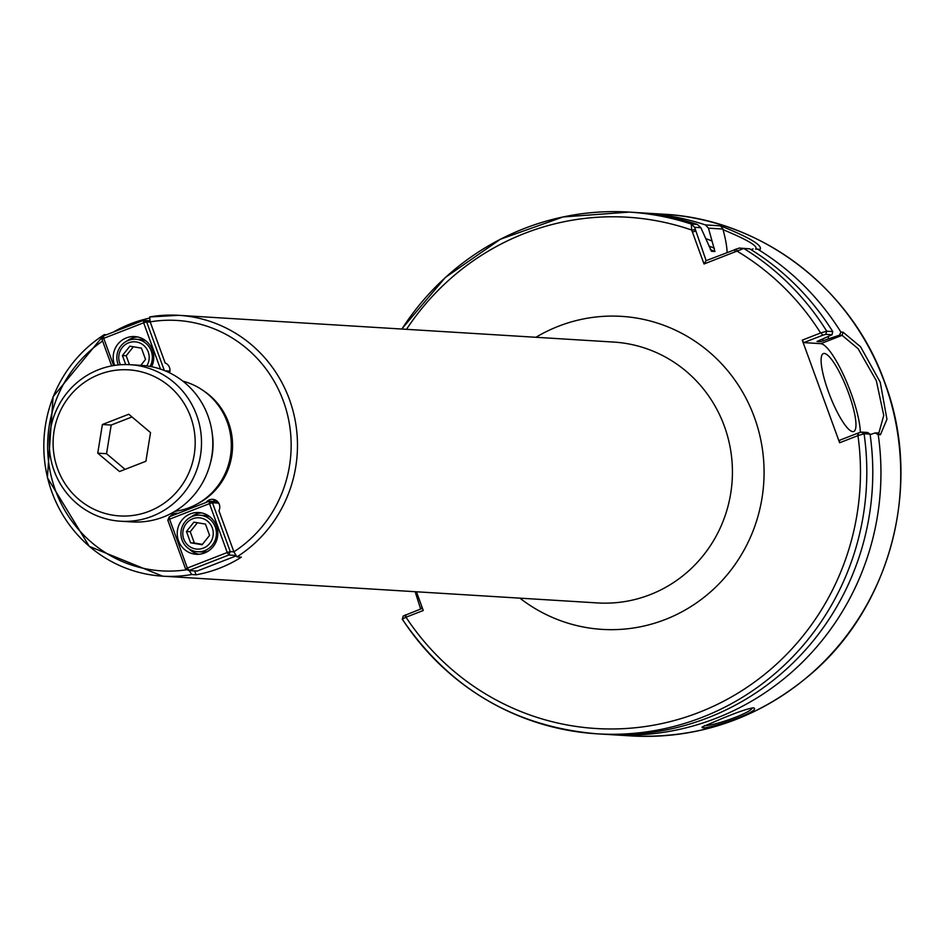<?xml version="1.0" encoding="UTF-8"?>
<svg xmlns="http://www.w3.org/2000/svg" width="948" height="948" viewBox="0 0 948 948"><rect width="100%" height="100%" fill="white"/><g stroke="black" fill="none" stroke-linecap="round" stroke-linejoin="round"><path stroke-width="1.42" d="M103.972 335.734L104.185 334.644L106.532 334.739M206.107 502.452A7.845 7.608 93.5 0 1 218.929 510.747L233.883 551.819L236.953 556.879A130.682 126.831 -86.5 0 0 293.75 413.79A130.682 126.831 -86.5 0 0 178.674 315.317A130.682 126.831 -86.5 0 0 149.63 316.964L150.187 321.87L165.142 362.954A7.845 7.608 93.5 0 1 169.562 372.813M149.63 316.964L178.674 315.317L613.605 342.062A130.682 126.831 93.5 0 1 731.05 452.812A130.682 126.831 93.5 0 1 650.055 594.692A130.682 126.831 93.5 0 1 597.56 602.928L162.629 576.171A130.682 126.831 -86.5 0 0 191.674 574.524L188.605 569.464M113.381 332.073A130.682 126.831 93.5 0 1 130.575 323.813A130.682 126.831 93.5 0 1 149.251 318.184M170.32 516.376A7.845 7.608 93.5 0 1 177.999 513.389M196.71 504.229A65.08 63.16 -86.5 0 0 232.438 449.542A65.08 63.16 -86.5 0 0 203.678 390.884M236.953 556.879L241.349 557.151A130.682 126.831 93.5 0 1 196.07 574.796L191.674 574.524M196.07 574.796L194.66 570.909M212.98 501.468A7.845 7.608 93.5 0 1 215.469 500.046M700.868 227.698L697.278 224.427L691.305 224.06L691.673 230.032L704.02 263.982L743.765 248.459L749.738 248.826L739.215 248.056L706.13 260.653L694.611 227.307L700.868 227.698L711.486 251.315L714.946 251.528L708.464 228.16L723.004 229.061L720.504 225.849L705.442 224.925L708.464 228.16M416.445 591.789L423.258 610.512L406.005 617.231A256.126 248.577 -86.5 0 0 701.473 711.427A256.126 248.577 -86.5 0 0 857.964 435.63L864.078 433.757L870.051 434.125L867.645 432.489L861.317 432.098L858.213 433.023L858.485 435.428M839.62 442.775L857.964 435.63L857.703 433.224L839.359 440.37L839.62 442.775L802.257 340.131L820.601 332.985A256.126 248.577 -86.5 0 0 737.011 251.125L736.169 248.98M174.859 511.351A66.384 64.428 -86.5 0 0 189.47 507.595A66.384 64.428 -86.5 0 0 231.217 441.709A66.384 64.428 -86.5 0 0 182.869 381.155M722.992 229.061L723.04 229.665C747.711 239.903 758.554 246.373 755.556 249.063L760.106 249.466C762.749 245.39 749.548 237.521 720.504 225.849M756.528 248.969L760.106 249.466M723.04 229.665A52.27 11.495 -111.3 0 1 727.092 252.488M705.442 224.925A261.352 253.649 -86.5 0 0 643.313 212.968A261.352 253.649 -86.5 0 0 639.225 212.743M711.675 240.851A248.933 241.598 -86.5 0 0 706.106 238.766M607.147 734.404A261.352 253.649 -86.5 0 0 611.223 734.688A261.352 253.649 -86.5 0 0 878.215 434.622L880.419 434.765L886.949 419.289L880.242 382.245L860.559 346.778L843.092 332.215L840.9 332.084A261.352 253.649 -86.5 0 0 757.902 249.324M415.153 591.706L420.651 609.031M721.938 718.572L702.136 726.986C699.541 732.354 761.813 711.711 753.826 707.895C749.347 708.085 738.717 711.64 721.938 718.572M706.13 260.653L704.02 263.982M832.735 331.587L826.751 331.219L821.122 332.784L822.627 335.272L825.732 334.348L832.071 334.727L832.735 331.587A261.352 253.649 -86.5 0 0 749.738 248.826M832.071 334.727L817.01 341.493L820.458 341.707L828.99 338.673A248.933 241.598 -86.5 0 0 827.77 336.741M821.122 332.784L822.627 335.272M753.067 248.909L751.017 249.608M828.99 338.673L839.525 335.189L842.073 335.343L858.059 348.627L876.331 380.705L883.749 415.425L878.891 432.916L875.099 432.952L878.215 434.622M840.9 332.084L839.525 335.189M875.099 432.952L870.122 434.599M422.464 608.32L403.244 616.01L402.343 619.163A261.352 253.649 -86.5 0 0 597.086 733.823L603.058 734.19A261.352 253.649 -86.5 0 0 870.051 434.125M402.343 619.163L406.005 617.231L405.744 614.825M822.129 335.462L803.774 342.607L802.257 340.131M697.278 224.427A261.352 253.649 -86.5 0 0 635.148 212.459L629.164 212.091A261.352 253.649 -86.5 0 0 401.893 329.039M422.109 608.462L421.445 605.547M405.448 617.456L405.187 615.051M848.59 393.159A41.819 9.196 -111.3 0 1 853.71 431.506A41.819 9.196 -111.3 0 1 828.481 391.915A41.819 9.196 -111.3 0 1 823.362 353.568A41.819 9.196 -111.3 0 1 848.59 393.159M803.774 342.607L820.743 343.662A52.27 11.495 -111.3 0 1 844.905 377.979A52.27 11.495 -111.3 0 1 860.31 432.312M752.131 707.872C751.883 712.73 712.149 726.595 704.447 725.552M190.572 542.789L186.46 531.496L193.913 522.158L205.467 524.09L209.579 535.383L202.125 544.733L190.572 542.789L194.34 543.014L190.24 531.733L197.397 522.739M202.41 544.377L194.34 543.014M186.46 531.496L190.24 531.733M192.681 518.781A15.678 15.215 93.5 0 1 213.039 535.964A15.678 15.215 93.5 0 1 188.344 545.586A15.678 15.215 93.5 0 1 192.681 518.781M192.42 516.376A18.296 17.751 -86.5 0 0 197.528 551.736A18.296 17.751 -86.5 0 0 216.215 530.726A18.296 17.751 -86.5 0 0 192.42 516.376M199.779 515.214L204.176 515.487A18.296 17.751 93.5 0 1 210.041 516.909M207.92 551.321A18.296 17.751 93.5 0 1 201.924 552.009L197.528 551.736M169.301 516.779L169.562 519.184L167.808 520.156L169.301 516.779L209.212 501.231L212.471 502.76L209.472 503.637L209.212 501.231L217.91 501.93M185.607 569.025L187.349 568.065L188.865 570.554L185.607 569.025L167.808 520.156M235.922 555.966L197.16 571.063L188.865 570.554L228.776 555.007L227.259 552.518L230.269 551.629L228.776 555.007L235.566 555.421M233.895 551.855L230.269 551.629L212.471 502.76L218.751 503.139M209.472 503.637L227.259 552.518L187.349 568.065L169.562 519.184L209.472 503.637M190.406 513.863A20.903 20.287 93.5 0 1 198.807 512.536A20.903 20.287 93.5 0 1 217.59 530.264A20.903 20.287 93.5 0 1 204.638 552.957A20.903 20.287 93.5 0 1 196.236 554.284A20.903 20.287 93.5 0 1 177.442 536.556A20.903 20.287 93.5 0 1 190.406 513.863M201.557 512.904A20.903 20.287 -86.5 0 0 195.94 514.195A20.903 20.287 -86.5 0 0 190.904 517.051M188.948 548.833A20.903 20.287 -86.5 0 0 199.009 554.248M125.705 364.565L122.422 355.536L129.864 346.186L141.43 348.129L145.53 359.422L140.802 365.359M122.422 355.536L126.191 355.761L133.36 346.778M129.426 364.66L126.191 355.761M120.467 364.743A15.678 15.215 93.5 0 1 144.297 345.913A15.678 15.215 93.5 0 1 146.774 365.916M150.08 366.426A18.296 17.751 -86.5 0 0 128.383 340.403A18.296 17.751 -86.5 0 0 118.346 364.933M135.73 339.254L140.126 339.526A18.296 17.751 93.5 0 1 145.992 340.936M164.336 370.502L146.644 321.905L143.646 322.794L143.385 320.388L146.644 321.905L150.282 322.13M103.474 335.924L103.735 338.329L101.981 339.301L103.474 335.924L143.385 320.388L149.82 320.779M113.642 365.549L103.735 338.329L143.646 322.794L160.496 369.104M101.981 339.301L111.663 365.904M169.941 371.118L165.13 370.822M114.672 365.383A20.903 20.287 93.5 0 1 126.357 337.891A20.903 20.287 93.5 0 1 134.758 336.576A20.903 20.287 93.5 0 1 151.621 366.722M137.507 336.943A20.903 20.287 -86.5 0 0 131.891 338.235A20.903 20.287 -86.5 0 0 126.854 341.079M128.774 414.229L150.531 432.608L145.897 461.261L119.507 471.535L97.751 453.168L102.384 424.514L128.774 414.229M102.384 424.514L111.189 425.048L131.997 416.954M97.751 453.168L106.543 453.701L111.189 425.048M125.089 469.355L106.543 453.701M149.049 511.316A73.174 71.029 93.5 0 1 54.072 431.103A73.174 71.029 93.5 0 1 169.301 386.227A73.174 71.029 93.5 0 1 149.049 511.316M152.083 516.281A78.411 76.101 -86.5 0 0 200.68 431.15A78.411 76.101 -86.5 0 0 130.208 364.707A78.411 76.101 -86.5 0 0 98.71 369.637A78.411 76.101 -86.5 0 0 50.114 454.767A78.411 76.101 -86.5 0 0 120.586 521.222A78.411 76.101 -86.5 0 0 152.083 516.281M130.208 364.707L141.525 365.395A78.411 76.101 93.5 0 1 211.985 431.85A78.411 76.101 93.5 0 1 163.4 516.98A78.411 76.101 93.5 0 1 131.902 521.921L120.586 521.222M102.609 341.031A125.456 121.759 -86.5 0 0 55.565 490.637A125.456 121.759 -86.5 0 0 187.064 569.712M233.883 551.819A125.456 121.759 -86.5 0 0 283.428 401.253A125.456 121.759 -86.5 0 0 150.187 321.87M104.079 334.774A130.682 126.831 -86.5 0 0 47.59 477.851A130.682 126.831 -86.5 0 0 162.629 576.171L89.278 546.356L47.4 477.685L53.1 396.714L104.185 334.644M519.883 598.141A156.811 152.19 -86.5 0 0 665.235 619.518A156.811 152.19 -86.5 0 0 749.56 405.531A156.811 152.19 -86.5 0 0 535.916 337.287M694.943 229.795L691.673 230.032A256.126 248.577 -86.5 0 0 406.502 329.323M210.326 463.288A66.384 64.428 -86.5 0 0 212.174 433.189M611.223 734.688L631.024 735.909A261.352 253.649 -86.5 0 0 736.015 719.437A261.352 253.649 -86.5 0 0 884.638 382.518A261.352 253.649 -86.5 0 0 663.114 214.177L643.313 212.968M739.215 248.056L743.765 248.459A261.352 253.649 -86.5 0 1 826.751 331.219L825.732 334.348M735.055 251.895L734.795 249.49M695.394 231.17L692.395 232.047M694.611 227.307L691.305 224.06A261.352 253.649 -86.5 0 0 629.223 212.103A261.352 253.649 -86.5 0 0 629.164 212.091M823.528 340.806A243.055 235.898 -86.5 0 0 822.437 339.1M820.458 341.707A240.448 233.362 -86.5 0 0 819.522 340.237M820.743 343.662L842.073 335.343L843.092 332.215M877.658 433.106L880.419 434.765M861.317 432.098L864.078 433.757A261.352 253.649 -86.5 0 1 597.145 733.823A261.352 253.649 -86.5 0 1 597.086 733.823M403.315 616.058L402.438 618.843M714.354 248.234A243.055 235.898 -86.5 0 0 708.962 246.077M714.946 251.528A240.448 233.362 -86.5 0 0 710.336 249.632M629.223 212.103L563.088 216.95L500.366 239.252L445.335 277.48L401.751 329.027M402.189 619.115C449.743 688.58 514.728 726.82 597.145 733.823M631.024 735.909C697.657 739.096 756.954 719.058 808.893 675.782C891.203 607.348 923.21 483.693 884.804 382.577C851.588 287.955 760.877 219.012 663.114 214.177"/></g></svg>
